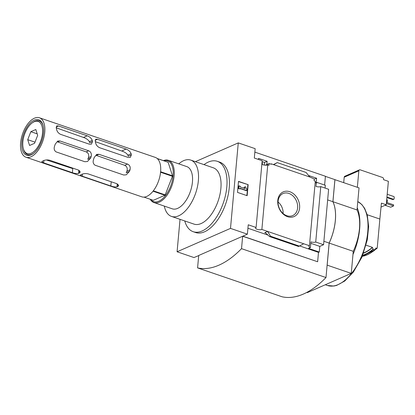 <?xml version="1.0" encoding="UTF-8"?>
<svg xmlns="http://www.w3.org/2000/svg" width="415" height="415" viewBox="0 0 415 415"><rect width="100%" height="100%" fill="white"/><g stroke="black" fill="none" stroke-linecap="round" stroke-linejoin="round"><path stroke-width="0.62" d="M262.093 161.565L264.568 162.41L264.298 165.077M258.452 159.464L258.55 158.364L267.12 161.295L264.568 162.41M195.372 161.674L238.272 142.895L230.496 228.39L247.387 234.169L248.243 224.79L256.097 227.477A3.569 1.307 -174.8 0 0 255.599 228.068A3.569 1.307 -174.8 0 0 257.871 229.516A3.569 1.307 -174.8 0 0 261.87 229.454L267.742 164.916A3.569 1.307 5.2 0 1 262.254 164.454L262.415 162.664A3.569 1.307 5.2 0 1 262.015 162.405M267.742 164.916L268.956 165.331L269.122 163.536L265.361 165.186M269.122 163.536L271.234 164.262L271.27 163.847L270.725 164.086M267.12 161.295L266.824 164.542M308.516 175.452L316.593 178.217L314.228 179.249M316.412 182.667L316.956 182.424L316.92 182.839L315.198 182.372M316.593 178.217L316.199 182.595M309.766 177.013L273.682 164.672L277.251 162.602L306.14 172.484L309.766 177.013L314.254 178.974L314.093 180.764L315.307 181.179L309.434 245.722A3.569 1.307 -174.8 0 0 308.936 246.308A3.569 1.307 -174.8 0 0 310.425 247.537L310.939 241.883A3.569 1.307 -174.8 0 0 315.722 242.038L320.764 186.605A3.569 1.307 5.2 0 1 315.986 186.444L316.297 182.999A3.569 1.307 5.2 0 1 315.193 182.439M273.682 164.672L271.27 163.847M316.956 182.424L325.344 185.292L325.09 188.083M299.609 207.946A13.467 10.432 -113.6 0 1 282.247 213.154A13.467 10.432 -113.6 0 1 284.213 191.538A13.467 10.432 -113.6 0 1 299.609 207.946M261.87 229.454L309.434 245.722M324.623 185.049L325.422 176.256L254.857 152.123M256.097 227.477L262.171 160.735L254.317 158.048L255.168 148.669L238.272 142.895M379.844 219.219L381.416 203.122L386.246 204.771L388.378 181.329L383.548 179.679L383.59 179.264A1.489 1.152 66.4 0 0 382.506 177.475L360.184 169.839A1.489 1.152 66.4 0 0 359.457 169.854A1.489 1.152 66.4 0 0 358.851 170.804L344.201 177.215A1.489 1.152 -113.6 0 1 344.813 176.266L359.457 169.854M386.246 204.771L381.058 207.044M372.525 251.687A42.408 21.85 -71.1 0 0 376.825 248.341L375.798 247.988L375.731 248.746L374.626 249.856L373.002 249.171L372.374 247.345L366.077 245.192M377.225 248.03L376.825 248.341L377.225 248.03L379.86 219.058L367.192 214.726M362.295 256.304A45.385 23.38 -71.1 0 0 374.626 249.856L374.838 249.799M363.654 252.86A44.644 22.996 -71.1 0 0 372.374 247.345M357.346 187.31L358.851 170.804M344.201 177.215L343.708 182.647M230.496 228.39L177.081 251.775L193.971 257.554L198.697 255.609M177.081 251.775L180.032 219.333M325.412 176.385L334.905 179.633L332.897 201.695A37.2 19.168 108.9 0 1 329.131 243.066L323.887 241.276M247.387 234.169L242.822 236.171L317.641 261.756L242.651 236.244L198.712 255.479L197.582 267.893L282.055 296.777A100.482 51.766 108.9 0 0 325.993 277.542L329.131 243.066M315.722 242.038L323.576 244.726L328.618 189.287L320.764 186.605M317.641 261.756L318.492 252.377L319.27 252.04L319.783 246.386L323.576 244.726M319.27 252.04L308.532 248.367L310.425 247.537M267.608 231.414L264.765 232.659L265.979 233.23L269.553 236.56L270.549 236.244L267.608 231.414M318.492 252.377L299.729 245.96M267.857 235.061L247.926 228.245M277.251 162.602L273.407 164.573M303.692 243.755L298.644 246.437M299.438 246.126L270.549 236.244M238.506 181.365L248.16 184.665L247.158 195.698L237.505 192.399L238.506 181.365M327.653 199.906L332.897 201.695M242.651 236.244L241.52 248.658L325.993 277.542M241.52 248.658A100.482 51.766 108.9 0 1 197.582 267.893M334.9 179.664L359.037 187.886L357.03 209.954A37.2 19.168 108.9 0 1 353.264 251.324L351.256 273.386L327.16 265.144L329.168 243.081L353.264 251.324M334.941 179.643L332.934 201.711L357.03 209.954M332.934 201.711A37.2 19.168 108.9 0 1 329.168 243.081M306.768 292.43L307.318 292.622L351.256 273.386M217.299 161.31L219.717 162.135A37.2 19.168 108.9 0 1 229.215 187.907A37.2 19.168 108.9 0 1 195.641 232.535L193.224 231.71A37.2 19.168 -71.1 0 0 223.4 202.712A37.2 19.168 -71.1 0 0 217.299 161.31A37.2 19.168 -71.1 0 0 204.014 164.631M352.973 254.509A44.644 22.996 -71.1 0 0 357.232 207.744M248.16 184.665L238.485 181.594M246.878 195.6L247.859 184.8M246.692 190.563L240.052 188.291L239.989 188.981L238.786 188.571L239.035 185.811L240.244 186.226L240.181 186.911L245.109 188.602L244.347 187.331L245.286 186.651L246.816 189.183L246.391 190.693L240.031 188.519M245.286 186.651L244.046 187.466L244.627 188.436M239.989 188.981L238.786 188.571M239.035 185.811L238.734 185.941L238.485 188.701M244.347 187.331L244.046 187.466M319.783 246.386L310.809 243.315M184.753 220.946A37.2 19.168 -71.1 0 0 193.224 231.71M164.309 206.094A29.761 15.334 -71.1 0 0 171.499 216.417L194.018 224.116A29.761 15.334 -71.1 0 0 218.155 200.917A29.761 15.334 -71.1 0 0 213.274 167.795L190.76 160.097A29.761 15.334 -71.1 0 0 178.756 163.852M171.499 216.417A29.761 15.334 -71.1 0 0 195.636 193.219A29.761 15.334 -71.1 0 0 190.76 160.097M150.209 199.257A22.322 11.501 -71.1 0 0 153.996 202.567L172.287 208.823A22.322 11.501 -71.1 0 0 190.392 191.424A22.322 11.501 -71.1 0 0 186.734 166.581L168.438 160.325A22.322 11.501 -71.1 0 0 163.422 160.626M153.996 202.567A22.322 11.501 -71.1 0 0 172.095 185.168A22.322 11.501 -71.1 0 0 168.438 160.325M150.598 199.387A21.575 11.117 -71.1 0 0 171.13 184.836A21.575 11.117 -71.1 0 0 163.811 160.761M297.617 207.915A12.035 9.327 -113.6 0 1 292.352 215.733A12.035 9.327 -113.6 0 1 279.316 208.314A12.035 9.327 -113.6 0 1 282.708 193.706A12.035 9.327 -113.6 0 1 293.078 196.046A12.035 9.327 -113.6 0 1 297.617 207.915M278.055 202.017A11.283 8.741 -113.6 0 1 283.087 213.518M363.535 253.171A43.897 22.618 -71.1 0 0 372.348 247.589M386.946 197.032L393.674 199.33L394.074 199.044L394.25 197.109L393.923 196.575L387.2 194.272M386.899 197.55L392.984 199.636L393.674 199.33M386.474 202.245L387.179 202.058L387.356 200.129L386.723 199.485M386.458 202.406L393.633 204.865L393.534 205.965L390.691 207.21L385.068 205.285M386.36 203.511L393.534 205.965M46.376 159.957L72.76 168.609L72.392 172.697C74.731 173.543 76.78 173.776 78.539 173.403A20.833 10.733 -71.1 0 0 79.4 173.024L79.613 170.71M131.389 154.888L130.222 157.446L128.147 157.456L99.548 147.678C97.359 146.588 96.026 144.908 95.549 142.636A20.833 10.733 108.9 0 0 95.274 141.432L95.725 139.181L97.484 139.316L126.082 149.094C128.655 150.111 130.331 151.641 131.114 153.685A20.833 10.733 -71.1 0 1 131.389 154.888L128.276 156.253A16.003 8.243 -71.1 0 0 127.836 155.122C126.736 153.337 124.692 151.963 121.704 151.008L95.331 141.655M129.506 171.338L126.227 172.775A16.003 8.243 -71.1 0 0 126.917 171.146C127.727 168.391 126.995 166.446 124.723 165.315L96.363 155.428L98.946 154.297L127.545 164.075C129.791 165.139 130.621 167.043 130.035 169.782A20.833 10.733 -71.1 0 1 129.506 171.338L126.3 174.793L123.722 175.021L95.123 165.237C93.142 163.966 92.654 161.912 93.666 159.08A20.833 10.733 108.9 0 0 94.195 157.529L96.69 154.39L98.946 154.297M92.535 141.603L91.362 144.161L89.292 144.171L60.569 134.346C58.385 133.262 57.052 131.581 56.57 129.304A20.833 10.733 108.9 0 0 56.295 128.1L56.746 125.854L58.505 125.984L87.223 135.804C89.796 136.82 91.476 138.351 92.255 140.4A20.833 10.733 -71.1 0 1 92.535 141.603L89.78 142.807A16.548 8.528 -71.1 0 0 89.365 141.665C88.328 139.839 86.356 138.439 83.462 137.453L56.227 127.825M90.652 158.048L87.757 159.313A16.548 8.528 -71.1 0 0 88.426 157.7C89.199 154.945 88.457 153.005 86.19 151.885L57.711 141.956L59.968 140.965L88.686 150.79C90.937 151.849 91.767 153.752 91.175 156.497A20.833 10.733 -71.1 0 1 90.652 158.048L87.441 161.502L84.862 161.731L56.144 151.911C54.163 150.635 53.675 148.586 54.692 145.753A20.833 10.733 108.9 0 0 55.216 144.197L57.711 141.059L59.968 140.965M33.776 153.182A17.835 9.187 108.9 0 1 23.567 149.436L23.339 148.622A16.963 8.741 108.9 0 1 32.116 122.97A16.963 8.741 108.9 0 1 42.517 133.194A16.963 8.741 108.9 0 1 33.667 151.724A16.963 8.741 108.9 0 1 23.339 148.622M32.116 122.97L32.79 122.467A17.835 9.187 108.9 0 1 43.155 125.75M43.534 132.753A18.711 9.638 108.9 0 1 33.433 153.451A18.711 9.638 108.9 0 1 21.881 147.154A18.711 9.638 108.9 0 1 30.062 123.239A18.711 9.638 108.9 0 1 43.051 125.335A18.711 9.638 108.9 0 1 43.534 132.753M44.758 132.214A20.833 10.733 108.9 0 1 25.958 157.207A20.833 10.733 108.9 0 1 22.54 134.024A20.833 10.733 108.9 0 1 39.441 117.782A20.833 10.733 108.9 0 1 44.758 132.214M39.441 117.782L155.288 157.399A20.833 10.733 108.9 0 1 160.605 171.831A20.833 10.733 108.9 0 1 141.806 196.824L25.958 157.207M79.4 173.024L80.245 171.971L78.419 170.057L49.701 160.232C47.331 159.713 45.24 159.874 43.44 160.73A20.833 10.733 108.9 0 1 42.579 161.103L41.775 161.715L43.668 162.872L72.392 172.697M117.829 186.517A20.833 10.733 -71.1 0 1 116.968 186.843C115.225 187.129 113.176 186.838 110.831 185.982L82.232 176.199L80.334 175.114L81.127 174.585A20.833 10.733 108.9 0 0 81.988 174.259C83.783 173.496 85.864 173.382 88.234 173.916L116.833 183.695L118.664 185.541L117.829 186.517L118.026 184.338M157.181 158.494L167.904 162.161A20.46 10.541 108.9 0 1 168.158 162.296L157.269 158.572M160.615 171.737L172.479 175.799A20.46 10.541 108.9 0 1 172.433 176.313L160.569 172.251M143.969 197.12L153.322 200.321L164.89 195.257A20.46 10.541 108.9 0 0 165.191 194.879L172.433 176.313M172.479 175.799L168.158 162.296M153.343 190.827L165.191 194.879M153.047 191.206L164.89 195.257M27.722 139.673L29.584 145.478L34.559 143.3L37.672 135.316L35.815 129.511L30.84 131.69L27.722 139.673L35 142.163M37.205 133.869L30.84 131.69M265.683 232.976L264.765 232.659M298.691 246.453L269.797 236.571M357.792 201.591L361.781 204.496L364.686 208.439L367.249 214.939L368.639 226.497L367.327 239.746L361.979 257.046L353.373 272.079L344.704 281.059L336.612 285.427L333.862 286.044L327.456 285.479A44.644 22.996 -71.1 0 0 363.156 252.107A44.644 22.996 -71.1 0 0 357.792 201.602M362.762 255.168A45.256 23.318 -71.1 0 0 373.002 249.171M362.653 255.433A45.385 23.38 -71.1 0 0 373.189 249.363M363.841 255.993A45.256 23.318 -71.1 0 0 374.797 249.835M127.836 155.122L131.114 153.685M121.704 151.008L126.082 149.094M95.113 140.353L97.484 139.316M126.917 171.146L130.035 169.782M124.723 165.315L127.545 164.075M82.232 176.199L82.424 174.087M110.831 185.982L111.215 181.775M116.968 186.843L117.243 183.861M89.365 141.665L92.255 140.4M83.462 137.453L87.223 135.804M56.134 127.021L58.505 125.984M86.19 151.885L88.686 150.79M88.426 157.7L91.175 156.497M43.668 162.872L43.881 160.538M78.539 173.403L78.829 170.217M327.456 285.479L325.313 284.742M298.582 246.489L269.553 236.56M362.285 256.33L374.818 249.82M371.363 252.517L377.111 248.284"/></g></svg>
